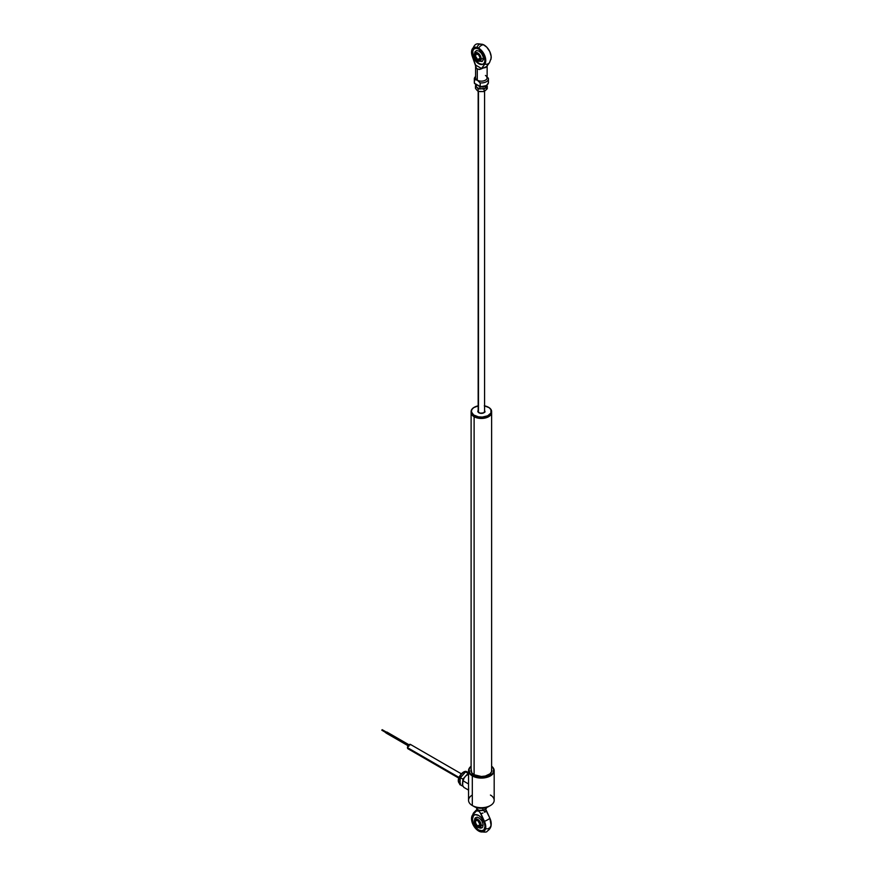 <?xml version="1.0" encoding="UTF-8"?>
<svg xmlns="http://www.w3.org/2000/svg" width="876" height="876" viewBox="0 0 876 876"><rect width="100%" height="100%" fill="white"/><g stroke="black" fill="none" stroke-linecap="round" stroke-linejoin="round"><path stroke-width="1.31" d="M474.113 416.713L474.113 774.789L474.113 416.713A10.249 5.924 0 0 0 485.435 417.962A10.249 5.924 0 0 0 491.611 412.344A10.249 5.924 180 0 1 491.622 412.53A10.249 5.924 180 0 1 485.293 418.005A10.249 5.924 180 0 1 474.113 416.713L474.113 416.713A10.249 5.924 180 0 1 471.113 412.53A10.249 5.924 180 0 1 471.124 412.344A10.249 5.924 0 0 0 474.113 416.713M491.239 772.391A10.249 5.924 0 0 0 491.622 770.781L491.622 412.53M489.98 415.377A10.063 5.803 180 0 1 474.255 416.483A10.063 5.803 180 0 1 472.755 415.377M471.113 412.53L471.113 770.781A10.249 5.924 0 0 0 471.496 772.391M468.55 770.683A12.811 7.402 180 0 1 471.113 766.237A12.811 7.402 0 0 0 472.306 775.917L472.306 805.526L472.306 775.917A12.811 7.402 180 0 1 468.55 770.683L468.55 800.292A12.811 7.402 0 0 0 472.306 805.526L474.113 806.577L472.306 805.526A12.811 7.402 180 0 1 472.306 795.058M472.306 775.917L472.482 775.599A12.56 7.249 180 0 1 471.113 766.281L469.054 769.051L469.766 773.245L474.387 776.497L481.373 777.724L488.348 776.497L492.969 773.245L493.692 769.051L491.622 766.281A12.56 7.249 180 0 1 489.465 776.016A12.56 7.249 180 0 1 472.482 775.599L472.306 775.917A12.811 7.402 0 0 0 489.761 776.267A12.811 7.402 0 0 0 491.622 766.237A12.811 7.402 180 0 1 494.184 770.683A12.811 7.402 180 0 1 486.268 777.516A12.811 7.402 180 0 1 472.306 775.917M491.775 770.738A10.413 6.012 0 0 0 491.622 769.949M491.622 769.424A10.413 6.012 180 0 1 491.786 770.475A10.413 6.012 180 0 1 485.348 776.027A10.413 6.012 180 0 1 474.004 774.723A10.413 6.012 180 0 1 470.959 770.475A10.413 6.012 180 0 1 471.113 769.424L471.124 769.38M468.594 787.787L468.638 789.484M471.113 769.949A10.413 6.012 0 0 0 470.959 770.738M491.578 769.303L491.578 771.647L490.023 773.815L485.348 776.027L481.373 776.486L474.004 774.723L471.748 772.774L471.157 769.303M490.429 795.058A12.811 7.402 180 0 1 490.429 805.526A12.811 7.402 180 0 1 472.306 805.526A12.811 7.402 0 0 0 486.268 807.135A12.811 7.402 0 0 0 494.184 800.292L494.184 770.683M474.113 806.577L481.373 808.307L488.622 806.577A10.249 5.924 0 0 1 474.113 806.577L472.306 805.526M386.393 732.226L381.816 730.102L386.163 732.61L386.896 732.04L386.119 732.851L408.172 745.585L386.25 733.146L382.264 729.839M410.866 744.885L410.483 744.447A2.497 1.445 120 0 0 408.555 745.115A2.497 1.445 120 0 0 407.46 747.633L459.013 777.395L407.46 747.633A2.497 1.445 120 0 0 407.975 748.772L408.555 748.892M461.269 773.771L410.483 744.447L407.975 745.892L407.975 748.772L458.772 778.107M468.55 774.001A7.183 4.139 120 0 0 465.572 776.092L468.89 773.891M462.846 781.666L463.984 778.26A7.183 4.139 120 0 0 462.55 782.553L463.984 778.26L462.714 781.502L462.692 784.677L462.846 781.666M463.141 785.991L463.743 787.327L463.141 785.991M465.572 776.092L463.984 778.26L465.572 776.092M468.55 783.976L463.305 780.954L468.55 783.976M468.55 790.097L463.743 787.327L468.55 790.097M467.39 772.402L467.937 772.479A7.052 4.073 -60 0 1 468.55 772.72L467.204 771.942A7.052 4.073 120 0 0 460.842 774.953A7.052 4.073 120 0 0 459.134 783.045L459.889 783.472L459.134 783.045A1.029 0.788 153.1 0 1 458.882 782.772A1.029 0.788 -26.9 0 0 459.134 783.045A7.052 4.073 120 0 0 459.845 783.943M459.79 784.6L463.273 786.298L459.79 784.6L460.075 781.129L459.79 784.6M460.053 781.896L460.185 780.33M462.408 775.457L460.36 777.658L460.075 781.129L460.36 777.658L463.59 774.154M467.937 772.479L465.605 771.887L462.988 774.778L465.605 771.887L468.452 772.665M468.145 773.355L465.605 771.887L468.145 773.355L466.284 775.402L468.145 773.355M462.9 779.125L460.36 777.658L462.9 779.125L462.692 781.589L462.9 779.125L465.255 776.53L462.9 779.125M462.583 783.002L462.331 786.068L462.583 783.002M460.491 783.823A7.052 4.073 -60 0 1 460.075 781.129M459.134 783.045A7.052 4.073 -60 0 1 460.59 775.304A7.052 4.073 -60 0 1 466.744 771.734M458.695 780.242L459.845 776.059M460.469 775.063L461.991 773.398M471.157 412.092L471.157 412.727A10.249 5.924 0 0 0 481.855 418.082A10.249 5.924 0 0 0 491.622 412.169A10.249 5.924 0 0 0 491.611 411.851A10.249 5.924 180 0 1 488.622 416.352A10.249 5.924 180 0 1 474.113 416.352A10.249 5.924 180 0 1 471.157 412.727A10.249 5.924 180 0 1 471.124 411.851A10.249 5.924 0 0 0 471.113 412.169A10.249 5.924 0 0 0 471.157 412.727L471.157 412.092A10.249 5.924 0 0 0 482.337 417.436A10.249 5.924 0 0 0 491.578 410.975A10.249 5.924 180 0 1 491.622 411.534A10.249 5.924 180 0 1 481.855 417.447A10.249 5.924 180 0 1 471.157 412.092L471.157 412.092A10.249 5.924 180 0 1 471.113 411.534A10.249 5.924 180 0 1 474.212 407.296A10.249 5.924 0 0 0 474.113 407.351A10.249 5.924 0 0 0 471.157 412.092M484.57 405.862A9.997 5.771 180 0 1 488.436 407.252A9.997 5.771 180 0 1 491.316 410.778L491.316 410.778A9.997 5.771 180 0 1 482.315 417.075A9.997 5.771 180 0 1 471.419 411.873L473.62 414.972L478.427 416.845L482.315 417.075L487.68 415.804L490.921 413.023L490.943 409.672L489.115 407.679L484.308 405.807M478.165 410.483A3.526 2.037 0 0 0 477.858 411.523A3.526 2.037 0 0 0 481.701 413.352A3.526 2.037 0 0 0 484.877 411.14L483.596 412.903L480.333 413.275L477.989 411.917L478.263 410.362M484.636 411.621A3.263 1.883 180 0 1 483.771 412.815M478.975 412.815A3.263 1.883 180 0 1 478.11 411.72L478.11 411.72M474.212 416.407A9.997 5.771 0 0 0 474.299 416.45A9.997 5.771 0 0 0 488.436 416.45A9.997 5.771 0 0 0 488.523 416.407M478.504 405.796L473.664 407.647L471.814 409.629L471.419 411.873A9.997 5.771 180 0 1 474.299 407.252A9.997 5.771 180 0 1 478.165 405.862M484.483 410.373L484.877 411.14M491.578 410.975A10.249 5.924 0 0 0 488.622 407.351A10.249 5.924 0 0 0 488.534 407.296A10.249 5.924 180 0 1 491.578 410.975M486.629 66.543L489.498 62.678A5.771 4.566 -143.5 0 1 489.498 62.678A5.771 4.566 -143.5 0 1 484.756 64.123A5.771 4.566 36.5 0 0 489.498 62.678L491.173 58.145A10.063 5.814 -120 0 0 484.089 45.015A5.771 3.329 120 0 0 478.646 48.147A10.063 5.814 60 0 1 484.844 55.9A10.063 5.814 60 0 1 484.756 64.123L481.69 68.262L485.446 67.616L486.629 66.543L480.475 69.215L477.289 69.193L477.289 80.176A5.771 3.329 0 0 0 483.574 80.899A5.771 3.329 0 0 0 487.133 77.822A5.771 3.329 0 0 0 485.446 75.467M474.343 48.498A8.968 5.179 -120 0 0 473.204 55.746A8.968 5.179 -120 0 0 479.008 63.488L478.646 63.696A8.968 5.179 60 0 1 472.788 55.79A8.968 5.179 60 0 1 474.168 48.596A8.968 5.179 60 0 1 478.646 49.045A8.968 5.179 60 0 1 484.505 56.951A8.968 5.179 60 0 1 483.136 64.145A8.968 5.179 60 0 1 478.646 63.696L482.534 64.287M475.602 77.833A5.771 3.329 0 0 0 477.289 80.176L474.42 79.574A7.052 4.073 180 0 1 475.602 76.53A7.052 4.073 180 0 0 474.321 78.873L474.321 82.53A7.052 4.073 0 0 0 474.42 83.231L474.42 79.574L477.289 80.176L477.289 69.193L475.975 67.616L475.613 65.076L481.69 68.591L479.314 69.532L476.533 68.547L472.547 57.071A10.063 5.814 60 0 1 471.562 51.454A10.063 5.814 60 0 1 478.646 48.147A5.771 3.329 -60 0 1 484.089 45.015A10.063 5.814 -120 0 0 483.366 44.643C475.624 43.044 475.099 43.11 471.562 51.454M473.741 49.045L472.788 51.137L473.149 55.582L475.482 60.214L479.008 63.488A8.968 5.179 -120 0 0 483.311 64.025M474.956 51.881L476.566 50.534L479.008 51.093L481.45 53.348L483.07 56.568L483.322 59.634L482.118 61.539L477.551 60.729A4.84 2.792 60 0 1 474.332 55.166A4.84 2.792 60 0 1 474.321 54.914A7.052 4.073 180 0 1 474.321 54.805A7.052 4.073 0 0 0 474.321 54.914L475.329 52.702L477.738 52.943L480.157 55.495L481.165 58.867A4.84 2.792 60 0 1 477.53 60.718M472.547 57.071L471.584 51.312L473.587 47.676L477.716 47.687L482.238 51.334L484.844 55.9L485.764 60.575L485.184 63.4L481.69 68.591L475.613 65.076L472.547 57.071M478.646 49.045L476.226 48.202L473.379 49.253L472.427 51.345L472.788 55.79L475.12 60.422L477.409 62.842L482.172 64.495L483.924 63.488L484.866 61.397L484.505 56.951L482.172 52.319L478.646 49.045M477.19 47.205L477.486 46.34M477.891 45.607L479.019 44.534M479.72 44.216L482.227 44.227M483.147 44.545L486.826 47.227L489.761 51.553L491.151 56.327L490.932 59.426M475.602 65.459L475.602 77.822A5.771 3.329 0 0 0 477.289 80.176A5.771 3.329 0 0 0 483.574 80.899A5.771 3.329 0 0 0 487.133 77.822L487.133 65.459M475.668 66.445L475.613 65.076M488.315 81.829A7.052 4.073 180 0 1 488.414 82.618A7.052 4.073 180 0 1 480.157 86.538A7.052 4.073 0 0 0 488.414 82.53C486.914 86.089 484.198 87.512 480.289 86.823L480.157 82.881A7.052 4.073 180 0 0 488.414 78.873A7.052 4.073 180 0 0 488.315 78.172L486.837 76.968L488.315 78.172A7.052 4.073 180 0 1 480.157 82.881L477.289 80.176L480.157 82.881L480.157 86.538L474.42 83.231L474.42 79.574A7.052 4.073 180 0 1 474.321 78.873M475.022 83.581L474.42 83.231A7.052 4.073 180 0 1 474.321 82.443M480.179 86.713L474.42 83.231M474.595 83.548L480.245 86.812L485.895 85.673M480.464 86.713A6.406 3.701 0 0 0 486.114 85.541M483.399 58.692A7.052 4.073 180 0 1 481.165 58.867L480.157 61.079L477.738 60.849L475.329 58.287L474.321 54.914A4.84 2.792 60 0 1 477.738 52.943A4.84 2.792 60 0 1 481.165 58.867A7.052 4.073 0 0 0 483.399 58.692M477.792 54.203A3.208 1.851 -120 0 0 475.569 55.56A3.208 1.851 -120 0 0 477.836 59.458L477.738 59.612A3.329 1.927 60 0 1 475.383 55.538A3.329 1.927 60 0 1 477.738 54.17L477.738 54.17A3.329 1.927 60 0 1 480.103 58.254A3.329 1.927 60 0 1 477.738 59.612L477.836 59.458A3.208 1.851 60 0 1 475.745 56.633A3.208 1.851 60 0 1 476.226 54.071A3.208 1.851 60 0 1 477.792 54.203M480.103 58.155L477.836 59.458L480.103 58.155M480.103 58.199A3.208 1.851 60 0 1 479.435 59.612A3.208 1.851 60 0 1 477.836 59.458A3.208 1.851 -120 0 0 480.103 58.199M477.738 59.612L479.413 59.776L480.059 57.696L478.646 54.903L476.435 53.874L475.427 56.086L477.738 59.612M474.354 54.389A7.052 4.073 0 0 0 474.321 54.805L474.332 55.166M478.471 412.344L478.471 91.443L478.471 412.344M478.165 88.706L478.165 88.914A3.208 1.851 180 0 1 478.165 88.706A3.208 1.851 180 0 1 478.263 88.257L475.646 86.593L475.646 84.162L475.646 86.593L478.263 88.268M484.056 89.1L484.855 88.257L484.056 89.1L484.056 91.575L484.056 89.1L482.577 88.925L484.056 89.1M481.833 88.87L482.577 88.925L481.833 88.87M486.07 87.151L487.275 86.231L486.607 85.344L487.275 88.717L484.056 91.575L478.143 91.4L478.143 88.925L479.621 88.837M485.665 87.49L487.275 86.231L487.275 88.717L484.056 91.575L482.435 91.597M476.796 87.228L478.143 88.925L478.143 91.4L476.796 90.053L475.46 88.356L475.46 85.87L476.128 86.505M476.358 89.319L475.46 88.356L475.46 85.87L476.259 85.027M484.8 90.907L485.665 90.316A5.125 2.957 0 0 0 485.961 87.392M476.796 90.053L477.551 90.688M479.785 91.52L481.099 91.662M485.665 90.316L486.246 89.626M477.913 88.728L478.154 87.961M486.322 86.647L487.089 84.819L485.556 88.126L485.556 86.045L485.556 88.126L479.84 89.013L479.84 86.571L479.84 89.013L478.789 88.531L482.698 88.739M476.413 85.114A5.125 2.957 0 0 0 477.738 87.972M479.369 831.39C484.329 832.419 486.946 832.353 487.198 831.182C489.837 829.364 491.162 827.163 491.173 824.568A10.063 5.814 -120 0 0 489.881 818.228L486.344 810.464L484.691 812.293L483.749 810.245L484.691 812.293L485.873 811.384L486.344 810.464L485.315 808.964L489.881 818.228A5.771 0.777 155.5 0 1 484.45 821.37A10.063 5.814 60 0 1 479.369 831.39A10.063 5.814 60 0 1 478.646 831.017A10.063 5.814 60 0 1 471.562 817.877A10.063 5.814 60 0 1 472.854 814.68A5.771 4.643 -136.2 0 1 473.883 812.578A5.771 4.643 43.8 0 0 472.854 814.68L477.004 809.347L476.391 810.99L478.011 810.727L479.873 812.107L484.954 822.619L485.753 827.426L484.472 830.886L481.493 831.97L478.646 831.017L474.945 827.678L472.821 824.163L471.551 819.224L472.339 815.337L476.391 810.99L478.646 810.968L480.913 813.596L484.45 821.37A5.771 0.777 -24.5 0 0 489.881 818.228L491.064 825.334L489.914 827.743L487.79 828.816M473.555 815.578L472.482 819.027L472.974 822.104L475.307 826.747L478.646 830.12A8.968 5.179 60 0 1 472.788 822.214A8.968 5.179 60 0 1 474.168 815.019A8.968 5.179 60 0 1 478.646 815.468A8.968 5.179 60 0 1 484.505 823.374A8.968 5.179 60 0 1 483.136 830.568A8.968 5.179 60 0 1 478.646 830.12L478.833 830.01A8.968 5.179 -120 0 0 483.224 830.514M486.925 828.827L486.016 828.674M474.255 814.976A8.968 5.179 -120 0 0 472.996 822.192A8.968 5.179 -120 0 0 478.833 830.01L482.358 830.809M474.628 819.29L475.263 817.877L477.19 817.166L479.665 818.315L481.866 820.932L483.037 824.152L482.796 826.878L481.866 827.94L479.665 828.028M478.646 830.12L481.077 830.963L483.924 829.911L484.997 826.451L484.505 823.374L481.077 817.428L478.646 815.468L475.12 814.669L473.379 815.676L472.427 817.768L472.788 822.214L475.12 826.845L478.646 830.12M482.961 813.07L480.913 813.596L482.961 813.07M474.354 820.812A7.052 4.073 0 0 0 474.321 821.228A7.052 4.073 0 0 0 474.321 821.338A4.84 2.792 60 0 1 477.738 819.367A4.84 2.792 60 0 1 481.165 825.291A7.052 4.073 0 0 0 483.125 825.17A7.052 4.073 180 0 1 481.165 825.291L479.643 827.7L476.435 826.21L474.387 822.148L474.901 819.476L476.435 818.907L478.405 819.827L480.585 822.761L481.165 825.291A4.84 2.792 60 0 1 477.53 827.141A4.84 2.792 60 0 1 474.332 821.589A4.84 2.792 60 0 1 474.321 821.338A7.052 4.073 180 0 1 474.321 821.228L474.814 818.633M477.836 825.882A3.208 1.851 -120 0 0 480.103 824.623A3.208 1.851 60 0 1 479.435 826.035A3.208 1.851 60 0 1 477.836 825.882L480.103 824.579L477.836 825.882A3.208 1.851 60 0 1 475.745 823.057A3.208 1.851 60 0 1 476.226 820.494A3.208 1.851 60 0 1 477.792 820.626A3.208 1.851 -120 0 0 475.569 821.984A3.208 1.851 -120 0 0 477.836 825.882L477.836 825.882M477.738 820.593L477.738 820.593A3.329 1.927 60 0 1 480.103 824.677A3.329 1.927 60 0 1 477.738 826.035A3.329 1.927 60 0 1 475.383 821.962A3.329 1.927 60 0 1 477.738 820.593L476.073 820.429L475.383 821.962L476.073 824.283L477.738 826.035L479.413 826.199L480.103 824.677L477.836 820.648M478.854 810.201A5.125 2.957 0 0 0 478.887 810.212A5.125 2.957 0 0 0 480.015 810.475L484.975 809.72L487.078 807.3L484.975 809.72A5.125 2.957 0 0 0 486.487 807.519M478.887 810.212L476.916 809.085M479.292 810.322L482.873 810.399L485.797 809.106M476.237 807.606L477.168 809.501L477.168 807.792L477.168 809.501L478.57 810.103M482.873 808.241L482.873 810.399L482.873 808.241M483.902 810.19L480.015 810.475A5.125 2.957 0 0 0 483.848 810.212A5.125 2.957 0 0 0 483.902 810.19L484.439 809.993L483.902 810.19M490.429 805.526L488.622 806.577M386.732 732.314L382.199 729.697M409.552 745.115L386.896 732.04M408.906 746.221L386.25 733.146M386.415 732.873L381.881 730.255M460.152 784.151L458.882 782.783C456.089 778.381 463.82 768.975 467.204 771.942M491.622 411.534L491.622 412.169M484.636 411.534C486.804 412.399 478.603 414.534 478.11 411.687L478.099 411.534M471.113 411.534L471.113 412.169M486.596 76.727L487.133 77.822M488.414 78.873L488.414 82.53M474.442 83.351L474.321 82.53M474.956 51.859L474.321 54.805M478.165 411.884L478.165 91.4M484.57 411.884L484.57 91.213M471.562 817.877L473.883 812.578L477.223 809.095M477.551 827.152L480.333 828.192"/></g></svg>
